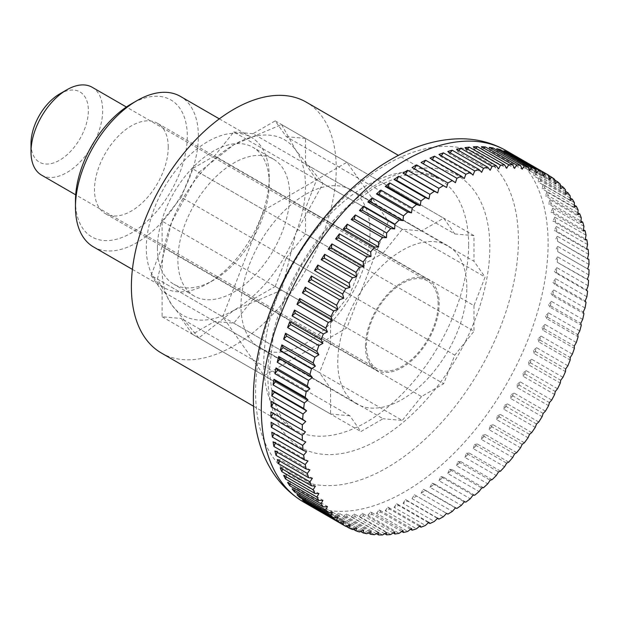 <?xml version="1.0" encoding="UTF-8"?>
<svg xmlns="http://www.w3.org/2000/svg" width="620" height="620" viewBox="0 0 620 620"><rect width="100%" height="100%" fill="white"/><g stroke="black" fill="none" stroke-linecap="round" stroke-linejoin="round"><path stroke-width="0.46" stroke-dasharray="3.1 2.33" d="M161.378 353.02A144.855 83.63 120 0 0 273.002 314.208A144.855 83.63 120 0 0 336.234 168.439A144.855 83.63 120 0 0 306.233 102.13M589 264.453L557.706 246.388A202.794 117.087 -60 0 1 557.729 249.008A202.794 117.087 -60 0 1 557.706 251.65L589 269.716M588.861 274.939L557.566 256.874A202.794 117.087 -60 0 1 557.279 262.283L588.574 280.349M588.155 285.719L556.861 267.646A202.794 117.087 -60 0 1 556.295 273.195L587.582 291.26M586.884 296.748L555.597 278.682A202.794 117.087 -60 0 1 554.745 284.34L586.032 302.405M585.063 307.985L553.769 289.92A202.794 117.087 -60 0 1 552.637 295.663L583.932 313.728M582.684 319.393L551.397 301.328A202.794 117.087 -60 0 1 549.986 307.14L581.281 325.206M579.77 330.917L548.475 312.852A202.794 117.087 -60 0 1 546.801 318.703L578.096 336.776M576.321 342.519L545.034 324.454A202.794 117.087 -60 0 1 543.097 330.328L574.384 348.394M572.361 354.144L541.074 336.079A202.794 117.087 -60 0 1 538.881 341.953L570.168 360.019M567.897 365.761L536.61 347.696A202.794 117.087 -60 0 1 534.169 353.54L565.463 371.605M562.952 377.309L531.665 359.244A202.794 117.087 -60 0 1 528.992 365.041L560.279 383.106M557.55 388.748L526.256 370.683A202.794 117.087 -60 0 1 523.357 376.41L554.644 394.475M551.699 400.039L520.405 381.974A202.794 117.087 -60 0 1 517.289 387.601L548.584 405.674M545.429 411.13L514.143 393.065A202.794 117.087 -60 0 1 510.818 398.575L542.113 416.64M538.764 421.98L507.478 403.914A202.794 117.087 -60 0 1 503.967 409.285L535.261 427.35M531.735 432.543L500.449 414.478A202.794 117.087 -60 0 1 496.767 419.693L528.054 437.759M524.373 442.781L493.078 424.716A202.794 117.087 -60 0 1 489.234 429.745L520.529 447.811M516.692 452.646L485.398 434.581A202.794 117.087 -60 0 1 481.407 439.417L512.701 457.482M508.726 462.117L477.439 444.044A202.794 117.087 -60 0 1 473.316 448.663L504.61 466.728M500.518 471.138L469.232 453.073A202.794 117.087 -60 0 1 464.992 457.452L496.287 475.517M492.094 479.679L460.8 461.613A202.794 117.087 -60 0 1 456.475 465.736L487.762 483.802M483.484 487.707L452.189 469.642A202.794 117.087 -60 0 1 447.779 473.494L479.074 491.559M474.726 495.194L443.432 477.129A202.794 117.087 -60 0 1 438.96 480.702L470.255 498.767M465.853 502.107L434.558 484.042A202.794 117.087 -60 0 1 430.04 487.312L461.334 505.378M456.893 508.423L425.607 490.358A202.794 117.087 -60 0 1 421.058 493.311L452.352 511.376M412.052 498.674L414.331 494.729L446.578 513.345L416.609 496.046A202.794 117.087 -60 0 1 412.052 498.674L443.346 516.739M437.503 518.351L407.596 501.084A202.794 117.087 -60 0 1 403.054 503.378L434.349 521.443M428.451 522.675L398.621 505.455A202.794 117.087 -60 0 1 394.103 507.4L425.39 525.466M419.446 526.31L389.701 509.136A202.794 117.087 -60 0 1 385.229 510.733L416.516 528.798M410.533 529.247L380.882 512.128A202.794 117.087 -60 0 1 376.472 513.36L407.759 531.425M401.737 531.456L372.186 514.399A202.794 117.087 -60 0 1 367.862 515.274L399.148 533.339M393.088 532.937L363.669 515.948A202.794 117.087 -60 0 1 359.429 516.46L390.724 534.525M384.625 533.688L355.345 516.778A202.794 117.087 -60 0 1 351.222 516.917L382.517 534.982M376.379 533.688L347.254 516.871A202.794 117.087 -60 0 1 343.263 516.646L374.55 534.711M368.373 532.952L339.427 516.243A202.794 117.087 -60 0 1 335.583 515.639L366.87 533.704M360.638 531.472L331.894 514.879A202.794 117.087 -60 0 1 328.213 513.91L359.507 531.983M353.199 529.247L324.694 512.794A202.794 117.087 -60 0 1 321.183 511.469L352.478 529.534M346.069 526.287L317.843 509.996A202.794 117.087 -60 0 1 314.518 508.315L345.813 526.38M438.146 304.149A50.701 29.272 120 0 0 427.645 280.945A50.701 29.272 120 0 0 388.577 294.523A50.701 29.272 120 0 0 366.443 345.549A50.701 29.272 120 0 0 376.945 368.753A50.701 29.272 120 0 0 416.012 355.175A50.701 29.272 120 0 0 438.146 304.149M41.501 175.088A50.701 29.272 120 0 0 80.569 161.502A50.701 29.272 120 0 0 102.695 110.484A50.701 29.272 120 0 0 92.202 87.273M59.683 93.93A40.556 23.421 -60 0 1 88.358 110.484A40.556 23.421 -60 0 1 59.683 160.161A40.556 23.421 -60 0 1 31 143.6M412.052 167.555L446.578 187.48M423.344 163.827L455.436 182.691M421.058 162.51L423.189 164.075M432.334 159.464L432.016 159.945L464.264 178.56M430.04 158.147L432.016 159.945M441.277 155.798L440.774 156.488L473.014 175.103M438.96 154.458L440.774 156.488M450.136 152.83L449.423 153.729L481.67 172.345M447.779 151.474L449.423 153.729M458.862 150.583L457.932 151.667L490.18 170.283M456.475 149.195L457.932 151.667M467.441 149.056L466.271 150.319L498.519 168.934M464.992 147.645L466.271 150.319M475.835 148.273L474.409 149.683L506.656 168.307M473.316 146.816L474.409 149.683M484.003 148.226L482.306 149.776L514.554 168.392M481.407 146.723L482.306 149.776M491.931 148.916L489.939 150.583L522.179 169.198M489.234 147.358L489.939 150.583M499.581 150.342L497.271 152.101L529.511 170.717M496.767 148.722L497.271 152.101M506.92 152.512L504.269 154.326L536.517 172.949M503.967 150.807L504.269 154.326M513.941 155.403L510.919 157.263L543.167 175.879M510.818 153.605L510.919 157.263M548.584 175.173L517.289 157.108A202.794 117.087 -60 0 1 520.405 159.138L548.638 175.437M520.405 159.138L517.189 160.882L549.436 179.498M517.289 157.108L517.189 160.882M554.644 179.366L523.357 161.293A202.794 117.087 -60 0 1 526.256 163.672L554.761 180.125M526.256 163.672L523.055 165.176L555.295 183.791M523.357 161.293L523.055 165.176M560.279 184.225L528.992 166.16A202.794 117.087 -60 0 1 531.665 168.873L560.403 185.465M531.665 168.873L528.488 170.12L560.728 188.744M528.992 166.16L528.488 170.12M565.463 189.743L534.169 171.678A202.794 117.087 -60 0 1 536.61 174.708L565.556 191.425M536.61 174.708L533.464 175.716L565.711 194.331M534.169 171.678L533.464 175.716M570.168 195.897L538.881 177.832A202.794 117.087 -60 0 1 541.074 181.172L570.198 197.989M541.074 181.172L537.982 181.916L570.222 200.531M538.881 177.832L537.982 181.916M574.384 202.655L543.097 184.59A202.794 117.087 -60 0 1 545.034 188.224L574.314 205.135M545.034 188.224L542.004 188.713L574.252 207.328M543.097 184.59L542.004 188.713M578.096 209.994L546.801 191.929A202.794 117.087 -60 0 1 548.475 195.843L577.902 212.831M548.475 195.843L545.523 196.075L577.77 214.69M546.801 191.929L545.523 196.075M581.281 217.883L549.986 199.818A202.794 117.087 -60 0 1 551.397 204.003L580.94 221.061M551.397 204.003L548.529 203.972L580.769 222.588M549.986 199.818L548.529 203.972M583.932 226.292L552.637 208.227A202.794 117.087 -60 0 1 553.769 212.668L583.428 229.787M553.769 212.668L551.002 212.373L583.242 230.989M552.637 208.227L551.002 212.373M586.032 235.189L554.745 217.124A202.794 117.087 -60 0 1 555.597 221.797L585.342 238.971M555.597 221.797L552.932 221.247L585.179 239.863M554.745 217.124L552.932 221.247M587.582 244.544L556.295 226.478A202.794 117.087 -60 0 1 556.861 231.369L586.698 248.589M556.861 231.369L554.319 230.555L586.567 249.17M556.295 226.478L554.319 230.555M588.574 254.309L557.279 236.243A202.794 117.087 -60 0 1 557.566 241.327L587.473 258.594M557.566 241.327L587.404 258.881M557.279 236.243L555.156 240.266M557.706 251.65L587.675 268.948M557.706 246.388L555.435 250.333M557.279 262.283L587.404 279.341M557.566 256.874L555.156 260.726M556.295 273.195L554.319 271.397L586.567 290.013M556.861 267.646L554.319 271.397M554.745 284.34L552.932 282.309L585.179 300.925M555.597 278.682L552.932 282.309M552.637 295.663L551.002 293.415L583.242 312.031M553.769 289.92L551.002 293.415M549.986 307.14L548.529 304.668L580.769 323.284M551.397 301.328L548.529 304.668M546.801 318.703L545.523 316.037L577.77 334.653M548.475 312.852L545.523 316.037M543.097 330.328L542.004 327.461L574.252 346.076M545.034 324.454L542.004 327.461M538.881 341.953L537.982 338.9L570.222 357.523M541.074 336.079L537.982 338.9M534.169 353.54L533.464 350.315L565.711 368.939M536.61 347.696L533.464 350.315M528.992 365.041L528.488 361.662L560.728 380.277M531.665 359.244L528.488 361.662M523.357 376.41L523.055 372.884L555.295 391.499M526.256 370.683L523.055 372.884M517.289 387.601L517.189 383.951L549.436 402.566M520.405 381.974L517.189 383.951M510.818 398.575L510.919 394.8L543.167 413.424M514.143 393.065L510.919 394.8M503.967 409.285L504.269 405.41L536.517 424.026M507.478 403.914L504.269 405.41M496.767 419.693L497.271 415.725L529.511 434.349M500.449 414.478L497.271 415.725M489.234 429.745L489.939 425.715L522.179 444.331M493.078 424.716L489.939 425.715M481.407 439.417L482.306 435.333L514.554 453.949M485.398 434.581L482.306 435.333M473.316 448.663L474.409 444.54L506.656 463.156M477.439 444.044L474.409 444.54M464.992 457.452L466.271 453.298L498.519 471.913M469.232 453.073L466.271 453.298M456.475 465.736L457.932 461.582L490.18 480.198M460.8 461.613L457.932 461.582M447.779 473.494L449.423 469.356L481.67 487.971M452.189 469.642L449.423 469.356M438.96 480.702L440.774 476.579L473.014 495.194M443.432 477.129L440.774 476.579M430.04 487.312L432.016 483.236L464.264 501.851M434.558 484.042L432.016 483.236M421.058 493.311L423.189 489.296L455.436 507.912M425.607 490.358L423.189 489.296M416.609 496.046L414.331 494.729M403.054 503.378L405.472 499.526L437.712 518.142M407.596 501.084L405.472 499.526M394.103 507.4L396.645 503.657L428.893 522.273M398.621 505.455L396.645 503.657M385.229 510.733L387.887 507.106L420.135 525.729M389.701 509.136L387.887 507.106M376.472 513.36L379.238 509.873L411.486 528.488M380.882 512.128L379.238 509.873M367.862 515.274L370.729 511.926L402.969 530.55M372.186 514.399L370.729 511.926M359.429 516.46L362.39 513.275L394.63 531.898M363.669 515.948L362.39 513.275M351.222 516.917L354.253 513.91L386.5 532.526M355.345 516.778L354.253 513.91M343.263 516.646L346.355 513.825L378.595 532.441M347.254 516.871L346.355 513.825M335.583 515.639L338.721 513.019L370.969 531.635M339.427 516.243L338.721 513.019M328.213 513.91L331.39 511.5L363.638 530.115M331.894 514.879L331.39 511.5M321.183 511.469L324.392 509.268L356.632 527.884M324.694 512.794L324.392 509.268M314.518 508.315L317.742 506.339L349.982 524.954M317.843 509.996L317.742 506.339M308.256 504.455L311.472 502.719L343.72 521.335M311.38 506.261L311.472 502.719M302.405 499.921L305.606 498.426L337.853 517.041M305.358 501.634L305.606 498.426M296.996 494.729L300.173 493.474L332.421 512.089M299.809 496.349L300.173 493.474M292.051 488.886L295.19 487.886L327.438 506.501M294.748 490.443L295.19 487.886M287.587 482.43L290.679 481.678L322.927 500.293M290.191 483.925L290.679 481.678M283.627 475.37L286.657 474.881L318.905 493.497M286.146 476.827L286.657 474.881M280.186 467.751L283.138 467.519L315.379 486.134M282.627 469.162L283.138 467.519M277.264 459.591L280.132 459.621L312.379 478.245M279.659 460.978L280.132 459.621M274.892 450.934L277.659 451.221L309.907 469.836M277.241 452.29L277.659 451.221M273.063 441.796L275.729 442.347L307.969 460.97M275.381 443.137L275.729 442.347M271.8 432.233L274.342 433.039L306.582 451.654M274.094 433.558L274.342 433.039M271.095 422.267L305.753 441.952M316.595 179.777L305.505 163.998L473.99 261.268L485.088 277.055L473.99 305.637L305.505 208.359L316.595 179.777L485.088 277.055M214.59 155.876L192.409 168.679L360.902 265.957L383.083 253.154L214.59 155.876L233.802 131.975L402.295 229.253L421.507 230.965L443.688 218.162L454.786 233.942L286.293 136.663L275.203 120.884L253.014 133.688L421.507 230.965M275.203 120.884L443.688 218.162M275.203 286.463L286.293 257.874L454.786 355.151L443.688 383.741L421.507 396.552L253.014 299.274L275.203 286.463L443.688 383.741M162.107 246.783L151.017 275.373L319.502 372.651L330.599 344.061L162.107 246.783L162.107 221.169L330.599 318.447L349.812 294.547L360.902 265.957M192.409 168.679L181.319 197.268L349.812 294.547M214.59 321.454L383.083 418.732L360.902 431.543L349.812 415.757L181.319 318.478L192.409 334.265L214.59 321.454L233.802 323.167L253.014 299.274M192.409 334.265L360.902 431.543M151.017 275.373L162.107 291.152L330.599 388.43L319.502 372.651M253.014 133.688L233.802 131.975M286.293 257.874L305.505 233.98L305.505 208.359M305.505 233.98L473.99 331.251L454.786 355.151M473.99 305.637L473.99 331.251M305.505 163.998L305.505 138.376L473.99 235.654L473.99 261.268M181.319 197.268L162.107 221.169M233.802 323.167L402.295 420.445L383.083 418.732M421.507 396.552L402.295 420.445M162.107 291.152L162.107 316.766L181.319 318.478M305.505 138.376L286.293 136.663M162.107 316.766L330.599 414.044L330.599 388.43M349.812 415.757L330.599 414.044M454.786 233.942L473.99 235.654M383.083 253.154L402.295 229.253M330.599 344.061L330.599 318.447M157.418 279.07L171.709 222.03A101.393 58.544 120 0 0 162.107 268.964A101.393 58.544 120 0 0 171.709 304.815L157.418 279.07L222.712 316.766L264.104 210.079L346.898 162.277L388.291 221.169L346.898 327.856L264.104 375.658L222.712 316.766M281.604 124.581L295.895 150.327L322.997 183.474L295.895 233.12A101.393 58.544 120 0 0 305.505 186.178A101.393 58.544 120 0 0 295.895 150.327A101.393 58.544 120 0 0 233.802 144.785L281.604 124.581L346.898 162.277M466.821 287.595A91.256 52.685 120 0 0 447.927 245.822A91.256 52.685 120 0 0 377.603 270.266A91.256 52.685 120 0 0 337.768 362.103A91.256 52.685 120 0 0 356.671 403.884A91.256 52.685 120 0 0 426.986 379.432A91.256 52.685 120 0 0 466.821 287.595M370.031 231.71A91.256 52.685 120 0 0 351.129 189.937A91.256 52.685 120 0 0 280.806 214.388A91.256 52.685 120 0 0 240.971 306.226A91.256 52.685 120 0 0 259.873 347.998A91.256 52.685 120 0 0 330.197 323.547A91.256 52.685 120 0 0 370.031 231.71M289.718 195.292A79.073 45.655 120 0 0 273.342 159.092A79.073 45.655 120 0 0 212.404 180.281A79.073 45.655 120 0 0 177.893 259.85A79.073 45.655 120 0 0 194.269 296.05A79.073 45.655 120 0 0 255.2 274.869A79.073 45.655 120 0 0 289.718 195.292M157.41 248.023A79.073 45.655 -60 0 1 191.921 168.454A79.073 45.655 -60 0 1 252.851 147.266A79.073 45.655 -60 0 1 269.227 183.466A79.073 45.655 -60 0 1 213.319 280.31A79.073 45.655 -60 0 1 173.786 284.224A79.073 45.655 -60 0 1 157.41 248.023M269.227 177.064A86.909 50.181 120 0 0 251.232 137.276A86.909 50.181 120 0 0 184.256 160.565A86.909 50.181 120 0 0 146.32 248.023A86.909 50.181 120 0 0 164.323 287.812A86.909 50.181 120 0 0 207.778 283.51A86.909 50.181 120 0 0 269.227 177.064L269.227 183.466M93.465 246.907A86.909 50.181 120 0 0 160.441 223.619A86.909 50.181 120 0 0 198.377 136.16A86.909 50.181 120 0 0 180.374 96.371M75.469 200.717A79.073 45.655 120 0 0 131.378 232.996A79.073 45.655 120 0 0 187.286 136.16A79.073 45.655 120 0 0 131.378 103.873M365.42 346.138A52.15 30.109 -60 0 1 388.182 293.663A52.15 30.109 -60 0 1 428.366 279.69A52.15 30.109 -60 0 1 439.169 303.56A52.15 30.109 -60 0 1 416.407 356.043A52.15 30.109 -60 0 1 376.224 370.008A52.15 30.109 -60 0 1 365.42 346.138M168.252 147.149A52.15 30.109 120 0 0 157.449 123.279A52.15 30.109 120 0 0 117.265 137.245A52.15 30.109 120 0 0 94.504 189.728A52.15 30.109 120 0 0 105.307 213.598A52.15 30.109 120 0 0 145.491 199.624A52.15 30.109 120 0 0 168.252 147.149M198.811 337.962L171.709 304.815A101.393 58.544 120 0 0 233.802 310.364A101.393 58.544 120 0 0 295.895 233.12L281.604 290.16L233.802 310.364L198.811 337.962L264.104 375.658M198.811 172.375L233.802 144.785A101.393 58.544 120 0 0 171.709 222.03L198.811 172.375L264.104 210.079M322.997 183.474L388.291 221.169M281.604 290.16L346.898 327.856M386.988 164.285A185.829 107.291 120 0 0 255.595 391.879A185.829 107.291 120 0 0 386.988 467.743A185.829 107.291 120 0 0 518.39 240.149A185.829 107.291 120 0 0 386.988 164.285M303.304 501.867A202.794 117.087 120 0 0 404.705 491.823A202.794 117.087 120 0 0 548.096 243.451A202.794 117.087 120 0 0 506.098 150.614M267.848 375.394A156.969 90.629 120 0 0 273.901 413.649A156.969 90.629 120 0 0 378.843 439.479A156.969 90.629 120 0 0 489.839 247.225A156.969 90.629 120 0 0 378.843 183.14A156.969 90.629 120 0 0 267.848 375.394M468.619 244.869A144.855 83.63 120 0 0 438.619 178.56A144.855 83.63 120 0 0 366.188 185.729A144.855 83.63 120 0 0 263.763 363.142A144.855 83.63 120 0 0 293.764 429.451A144.855 83.63 120 0 0 366.188 422.274A144.855 83.63 120 0 0 468.619 244.869M253.588 406.255L293.764 429.451L281.519 418.05L272.637 398.164L269.406 370.38L273.126 337.14L283.89 301.367L301.018 265.91L323.245 233.446L348.897 206.359L375.821 186.69L402.07 175.615L423.979 173.802L438.619 178.56L398.435 155.364M427.645 280.945L126.387 107.012M376.945 368.753L75.686 194.827M351.129 189.937L447.927 245.822M273.342 159.092L252.851 147.266M219.317 118.854L251.232 137.276M428.366 279.69L157.449 123.279M376.224 370.008L105.307 213.598M132.409 269.39L164.323 287.812M213.319 280.31L207.778 283.51M194.269 296.05L173.786 284.224M259.873 347.998L356.671 403.884"/><path stroke-width="0.93" d="M398.435 155.364L306.233 102.13A144.855 83.63 120 0 0 194.61 140.934A144.855 83.63 120 0 0 131.378 286.711A144.855 83.63 120 0 0 161.378 353.02L253.588 406.255M447.896 514.112L446.578 513.345L447.896 514.112A202.794 117.087 120 0 0 452.352 511.376A504.447 411.068 -66.2 0 0 455.436 507.912A504.447 25.862 27.9 0 0 456.893 508.423A202.794 117.087 120 0 0 461.334 505.378A504.447 408.634 -72.3 0 0 464.264 501.851A504.447 51.623 25.8 0 0 465.853 502.107A202.794 117.087 120 0 0 470.255 498.767A504.447 404.589 -78.3 0 0 473.014 495.194A504.447 77.174 23.7 0 0 474.726 495.194A202.794 117.087 120 0 0 479.074 491.559A504.447 398.939 -84 0 0 481.67 487.971A504.447 102.424 21.6 0 0 483.484 487.707A202.794 117.087 120 0 0 487.762 483.802A504.447 391.724 -89.4 0 0 490.18 480.198A504.447 127.278 19.4 0 0 492.094 479.679A202.794 117.087 120 0 0 496.287 475.517A504.447 382.959 -94.4 0 0 498.519 471.913A504.447 151.621 17.1 0 0 500.518 471.138A202.794 117.087 120 0 0 504.61 466.728A504.447 372.682 -99.2 0 0 506.656 463.156A504.447 175.367 14.8 0 0 508.726 462.117A202.794 117.087 120 0 0 512.701 457.482A504.447 360.933 -103.6 0 0 514.554 453.949A504.447 198.423 12.4 0 0 516.692 452.646A202.794 117.087 120 0 0 520.529 447.811A504.447 347.766 -107.7 0 0 522.179 444.331A504.447 220.697 9.9 0 0 524.373 442.781A202.794 117.087 120 0 0 528.054 437.759A504.447 333.219 -111.5 0 0 529.511 434.349A504.447 242.095 7.2 0 0 531.735 432.543A202.794 117.087 120 0 0 535.261 427.35A504.447 317.363 -115.1 0 0 536.517 424.026A504.447 262.539 4.5 0 0 538.764 421.98A202.794 117.087 120 0 0 542.113 416.64A504.447 300.251 -118.4 0 0 543.167 413.424A504.447 281.953 1.5 0 0 545.429 411.13A202.794 117.087 120 0 0 548.584 405.674A504.447 281.953 -121.5 0 0 549.436 402.566A504.447 300.243 -1.6 0 0 551.699 400.039A202.794 117.087 120 0 0 554.644 394.475A504.447 262.547 -124.5 0 0 555.295 391.499A504.447 317.355 -4.9 0 0 557.55 388.748A202.794 117.087 120 0 0 560.279 383.106A504.447 242.102 -127.2 0 0 560.728 380.277A504.447 333.219 -8.5 0 0 562.952 377.309A202.794 117.087 120 0 0 565.463 371.605A504.447 220.697 -129.9 0 0 565.711 368.939A504.447 347.758 -12.3 0 0 567.897 365.761A202.794 117.087 120 0 0 570.168 360.019A504.447 198.431 -132.4 0 0 570.222 357.523A504.447 360.933 -16.4 0 0 572.361 354.144A202.794 117.087 120 0 0 574.384 348.394A504.447 175.375 -134.8 0 0 574.252 346.076A504.447 372.682 -20.8 0 0 576.321 342.519A202.794 117.087 120 0 0 578.096 336.776A504.447 151.629 -137.1 0 0 577.77 334.653A504.447 382.959 -25.6 0 0 579.77 330.917A202.794 117.087 120 0 0 581.281 325.206A504.447 127.278 -139.4 0 0 580.769 323.284A504.447 391.724 -30.6 0 0 582.684 319.393A202.794 117.087 120 0 0 583.932 313.728A504.447 102.432 -141.6 0 0 583.242 312.031A504.447 398.939 -36 0 0 585.063 307.985A202.794 117.087 120 0 0 586.032 302.405A504.447 77.182 -143.7 0 0 585.179 300.925A504.447 404.581 -41.7 0 0 586.884 296.748A202.794 117.087 120 0 0 587.582 291.26A504.447 51.623 -145.8 0 0 586.567 290.013A504.447 408.634 -47.7 0 0 588.155 285.719A202.794 117.087 120 0 0 588.574 280.349A504.447 25.862 -147.9 0 0 587.404 279.341A504.447 411.068 -53.8 0 0 588.861 274.939A202.794 117.087 120 0 0 589 269.716L587.675 268.948A504.447 411.882 -60 0 0 589 264.453A202.794 117.087 120 0 0 588.861 259.392A504.447 25.862 -152.1 0 1 587.404 258.881A504.447 411.068 -66.2 0 0 588.574 254.309A202.794 117.087 120 0 0 588.155 249.434A504.447 51.623 -154.2 0 1 586.567 249.17A504.447 408.634 -72.3 0 0 587.582 244.544A202.794 117.087 120 0 0 586.884 239.863A504.447 77.174 -156.3 0 1 585.179 239.863A504.447 404.589 -78.3 0 0 586.032 235.189A202.794 117.087 120 0 0 585.063 230.733A504.447 102.424 -158.4 0 1 583.242 230.989A504.447 398.939 -84 0 0 583.932 226.292A202.794 117.087 120 0 0 582.684 222.069A504.447 127.278 -160.6 0 1 580.769 222.588A504.447 391.724 -89.4 0 0 581.281 217.883A202.794 117.087 120 0 0 579.77 213.908A504.447 151.621 -162.9 0 1 577.77 214.69A504.447 382.959 -94.4 0 0 578.096 209.994A202.794 117.087 120 0 0 576.321 206.29A504.447 175.367 -165.2 0 1 574.252 207.328A504.447 372.682 -99.2 0 0 574.384 202.655A202.794 117.087 120 0 0 572.361 199.237A504.447 198.423 -167.6 0 1 570.222 200.531A504.447 360.933 -103.6 0 0 570.168 195.897A202.794 117.087 120 0 0 567.897 192.774A504.447 220.697 -170.1 0 1 565.711 194.331A504.447 347.766 -107.7 0 0 565.463 189.743A202.794 117.087 120 0 0 562.952 186.938A504.447 242.095 -172.8 0 1 560.728 188.744A504.447 333.219 -111.5 0 0 560.279 184.225A202.794 117.087 120 0 0 557.55 181.738A504.447 262.539 -175.5 0 1 555.295 183.791A504.447 317.363 -115.1 0 0 554.644 179.366A202.794 117.087 120 0 0 551.699 177.204A504.447 281.953 -178.5 0 1 549.436 179.498A504.447 300.251 -118.4 0 0 548.584 175.173A202.794 117.087 120 0 0 547.018 174.236A202.794 117.087 120 0 0 545.429 173.352A504.447 300.243 178.4 0 1 543.167 175.879A504.447 281.953 -121.5 0 0 542.113 171.67A202.794 117.087 120 0 0 538.764 170.198A504.447 317.355 175.1 0 1 536.517 172.949A504.447 262.547 -124.5 0 0 535.261 168.873A202.794 117.087 120 0 0 531.735 167.749A504.447 333.219 171.5 0 1 529.511 170.717A504.447 242.102 -127.2 0 0 528.054 166.788A202.794 117.087 120 0 0 524.373 166.02A504.447 347.758 167.7 0 1 522.179 169.198A504.447 220.697 -129.9 0 0 520.529 165.424A202.794 117.087 120 0 0 516.692 165.021A504.447 360.933 163.6 0 1 514.554 168.392A504.447 198.431 -132.4 0 0 512.701 164.788A202.794 117.087 120 0 0 508.726 164.742A504.447 372.682 159.2 0 1 506.656 168.307A504.447 175.375 -134.8 0 0 504.61 164.881A202.794 117.087 120 0 0 500.518 165.199A504.447 382.959 154.4 0 1 498.519 168.934A504.447 151.629 -137.1 0 0 496.287 165.71A202.794 117.087 120 0 0 492.094 166.392A504.447 391.724 149.4 0 1 490.18 170.283A504.447 127.278 -139.4 0 0 487.762 167.268A202.794 117.087 120 0 0 483.484 168.299A504.447 398.939 144 0 1 481.67 172.345A504.447 102.432 -141.6 0 0 479.074 169.539A202.794 117.087 120 0 0 474.726 170.926A504.447 404.581 138.3 0 1 473.014 175.103A504.447 77.182 -143.7 0 0 470.255 172.523A202.794 117.087 120 0 0 465.853 174.259A504.447 408.634 132.3 0 1 464.264 178.56A504.447 51.623 -145.8 0 0 461.334 176.212A202.794 117.087 120 0 0 456.893 178.289A504.447 411.068 126.2 0 1 455.436 182.691A504.447 25.862 -147.9 0 0 452.352 180.583A202.794 117.087 120 0 0 447.896 182.993A504.447 411.882 120 0 1 446.578 187.48L443.346 185.62A202.794 117.087 120 0 0 438.89 188.348A504.447 411.068 113.8 0 1 437.712 192.921A504.447 25.862 -152.1 0 1 434.349 191.301A202.794 117.087 120 0 0 429.908 194.355A504.447 408.634 107.7 0 1 428.893 198.981A504.447 51.623 -154.2 0 1 425.39 197.617A202.794 117.087 120 0 0 420.988 200.965A504.447 404.589 101.7 0 1 420.135 205.631A504.447 77.174 -156.3 0 1 416.516 204.53A202.794 117.087 120 0 0 412.168 208.165A504.447 398.939 96 0 1 411.486 212.862A504.447 102.424 -158.4 0 1 407.759 212.017A202.794 117.087 120 0 0 403.481 215.923A504.447 391.724 90.6 0 1 402.969 220.635A504.447 127.278 -160.6 0 1 399.148 220.046A202.794 117.087 120 0 0 394.956 224.215A504.447 382.959 85.6 0 1 394.63 228.912A504.447 151.621 -162.9 0 1 390.724 228.594A202.794 117.087 120 0 0 386.632 232.996A504.447 372.682 80.8 0 1 386.5 237.677A504.447 175.367 -165.2 0 1 382.517 237.615A202.794 117.087 120 0 0 378.541 242.242A504.447 360.933 76.4 0 1 378.595 246.884A504.447 198.423 -167.6 0 1 374.55 247.078A202.794 117.087 120 0 0 370.714 251.914A504.447 347.766 72.3 0 1 370.969 256.502A504.447 220.697 -170.1 0 1 366.87 256.951A202.794 117.087 120 0 0 363.188 261.973A504.447 333.219 68.5 0 1 363.638 266.484A504.447 242.095 -172.8 0 1 359.507 267.189A202.794 117.087 120 0 0 355.981 272.374A504.447 317.363 64.9 0 1 356.632 276.799A504.447 262.539 -175.5 0 1 352.478 277.752A202.794 117.087 120 0 0 349.13 283.084A504.447 300.251 61.6 0 1 349.982 287.409A504.447 281.953 -178.5 0 1 345.813 288.602A202.794 117.087 120 0 0 342.659 294.058A504.447 281.953 58.5 0 1 343.72 298.267A504.447 300.243 178.4 0 1 339.543 299.692A202.794 117.087 120 0 0 336.598 305.249A504.447 262.547 55.5 0 1 337.853 309.326A504.447 317.355 175.1 0 1 333.692 310.976A202.794 117.087 120 0 0 330.964 316.619A504.447 242.102 52.8 0 1 332.421 320.555A504.447 333.219 171.5 0 1 328.29 322.416A202.794 117.087 120 0 0 325.779 328.12A504.447 220.697 50.1 0 1 327.438 331.894A504.447 347.758 167.7 0 1 323.346 333.971A202.794 117.087 120 0 0 321.075 339.706A504.447 198.431 47.6 0 1 322.927 343.31A504.447 360.933 163.6 0 1 318.882 345.58A202.794 117.087 120 0 0 316.859 351.339A504.447 175.375 45.2 0 1 318.905 354.756A504.447 372.682 159.2 0 1 314.921 357.213A202.794 117.087 120 0 0 313.147 362.956A504.447 151.629 42.9 0 1 315.379 366.18A504.447 382.959 154.4 0 1 311.472 368.807A202.794 117.087 120 0 0 309.961 374.526A504.447 127.278 40.6 0 1 312.379 377.541A504.447 391.724 149.4 0 1 308.558 380.339A202.794 117.087 120 0 0 307.311 385.997A504.447 102.432 38.4 0 1 309.907 388.802A504.447 398.939 144 0 1 306.179 391.739A202.794 117.087 120 0 0 305.211 397.327A504.447 77.182 36.3 0 1 307.969 399.908A504.447 404.581 138.3 0 1 304.358 402.985A202.794 117.087 120 0 0 303.661 408.464A504.447 51.623 34.2 0 1 306.582 410.82A504.447 408.634 132.3 0 1 303.087 414.013A202.794 117.087 120 0 0 302.669 419.376A504.447 25.862 32.1 0 1 305.753 421.492A504.447 411.068 126.2 0 1 302.382 424.793L271.095 406.728L273.505 402.868L305.753 421.492M342.659 524.559L311.372 506.493A202.794 117.087 -60 0 1 308.256 504.455L339.543 522.528A504.447 281.953 1.5 0 0 343.72 521.335A504.447 300.251 61.6 0 1 342.659 524.559A202.794 117.087 120 0 0 344.224 525.489A202.794 117.087 120 0 0 345.813 526.38A504.447 300.243 -1.6 0 0 349.982 524.954A504.447 281.953 58.5 0 1 349.13 528.062A202.794 117.087 120 0 0 352.478 529.534A504.447 317.355 -4.9 0 0 356.632 527.884A504.447 262.547 55.5 0 1 355.981 530.86A202.794 117.087 120 0 0 359.507 531.983A504.447 333.219 -8.5 0 0 363.638 530.115A504.447 242.102 52.8 0 1 363.188 532.944A202.794 117.087 120 0 0 366.87 533.704A504.447 347.758 -12.3 0 0 370.969 531.635A504.447 220.697 50.1 0 1 370.714 534.308A202.794 117.087 120 0 0 374.55 534.711A504.447 360.933 -16.4 0 0 378.595 532.441A504.447 198.431 47.6 0 1 378.541 534.936A202.794 117.087 120 0 0 382.517 534.982A504.447 372.682 -20.8 0 0 386.5 532.526A504.447 175.375 45.2 0 1 386.632 534.843A202.794 117.087 120 0 0 390.724 534.525A504.447 382.959 -25.6 0 0 394.63 531.898A504.447 151.629 42.9 0 1 394.956 534.014A202.794 117.087 120 0 0 399.148 533.339A504.447 391.724 -30.6 0 0 402.969 530.55A504.447 127.278 40.6 0 1 403.481 532.464A202.794 117.087 120 0 0 407.759 531.425A504.447 398.939 -36 0 0 411.486 528.488A504.447 102.432 38.4 0 1 412.168 530.193A202.794 117.087 120 0 0 416.516 528.798A504.447 404.581 -41.7 0 0 420.135 525.729A504.447 77.182 36.3 0 1 420.988 527.202A202.794 117.087 120 0 0 425.39 525.466A504.447 408.634 -47.7 0 0 428.893 522.273A504.447 51.623 34.2 0 1 429.908 523.52A202.794 117.087 120 0 0 434.349 521.443A504.447 411.068 -53.8 0 0 437.712 518.142A504.447 25.862 32.1 0 1 438.89 519.149A202.794 117.087 120 0 0 443.346 516.739A504.447 411.882 -60 0 0 446.578 513.345M438.89 519.149L437.503 518.351M429.908 523.52L428.451 522.675M420.988 527.202L419.446 526.31M412.168 530.193L410.533 529.247M403.481 532.464L401.737 531.456M394.956 534.014L393.088 532.937M386.632 534.843L384.625 533.688M378.541 534.936L376.379 533.688M370.714 534.308L368.373 532.952M363.188 532.944L360.638 531.472M355.981 530.86L353.199 529.247M349.13 528.062L346.069 526.287M336.598 520.366L305.303 502.301A202.794 117.087 -60 0 1 302.405 499.921L333.692 517.995A504.447 262.539 4.5 0 0 337.853 517.041A504.447 317.363 64.9 0 1 336.598 520.366A202.794 117.087 120 0 0 339.543 522.528M330.964 515.499L299.669 497.434A202.794 117.087 -60 0 1 296.996 494.729L328.29 512.794A504.447 242.095 7.2 0 0 332.421 512.089A504.447 333.219 68.5 0 1 330.964 515.499A202.794 117.087 120 0 0 333.692 517.995M325.779 509.981L294.492 491.916A202.794 117.087 -60 0 1 292.051 488.886L323.346 506.951A504.447 220.697 9.9 0 0 327.438 506.501A504.447 347.766 72.3 0 1 325.779 509.981A202.794 117.087 120 0 0 328.29 512.794M321.075 503.835L289.78 485.77A202.794 117.087 -60 0 1 287.587 482.43L318.882 500.495A504.447 198.423 12.4 0 0 322.927 500.293A504.447 360.933 76.4 0 1 321.075 503.835A202.794 117.087 120 0 0 323.346 506.951M316.859 497.077L285.564 479.012A202.794 117.087 -60 0 1 283.627 475.37L314.921 493.435A504.447 175.367 14.8 0 0 318.905 493.497A504.447 372.682 80.8 0 1 316.859 497.077A202.794 117.087 120 0 0 318.882 500.495M313.147 489.738L281.86 471.673A202.794 117.087 -60 0 1 280.186 467.751L311.472 485.817A504.447 151.621 17.1 0 0 315.379 486.134A504.447 382.959 85.6 0 1 313.147 489.738A202.794 117.087 120 0 0 314.921 493.435M309.961 481.849L278.675 463.783A202.794 117.087 -60 0 1 277.264 459.591L308.558 477.656A504.447 127.278 19.4 0 0 312.379 478.245A504.447 391.724 90.6 0 1 309.961 481.849A202.794 117.087 120 0 0 311.472 485.817M307.311 473.432L276.024 455.367A202.794 117.087 -60 0 1 274.892 450.934L306.179 468.999A504.447 102.424 21.6 0 0 309.907 469.836A504.447 398.939 96 0 1 307.311 473.432A202.794 117.087 120 0 0 308.558 477.656M305.211 464.535L273.916 446.47A202.794 117.087 -60 0 1 273.063 441.796L304.358 459.862A504.447 77.174 23.7 0 0 307.969 460.97A504.447 404.589 101.7 0 1 305.211 464.535A202.794 117.087 120 0 0 306.179 468.999M303.661 455.181L272.366 437.115A202.794 117.087 -60 0 1 271.8 432.233L303.087 450.298A504.447 51.623 25.8 0 0 306.582 451.654A504.447 408.634 107.7 0 1 303.661 455.181A202.794 117.087 120 0 0 304.358 459.862M302.669 445.416L271.374 427.35A202.794 117.087 -60 0 1 271.095 422.267L302.382 440.332A504.447 25.862 27.9 0 0 305.753 441.952A504.447 411.068 113.8 0 1 302.669 445.416A202.794 117.087 120 0 0 303.087 450.298M302.382 424.793A202.794 117.087 120 0 0 302.242 430.017L305.474 431.877A504.447 411.882 120 0 1 302.242 435.271A202.794 117.087 120 0 0 302.382 440.332M302.242 435.271L270.948 417.206A202.794 117.087 -60 0 1 270.932 414.586A202.794 117.087 -60 0 1 270.948 411.951L302.242 430.017M126.387 107.012L92.202 87.273A50.701 29.272 120 0 0 66.852 89.784A50.701 29.272 120 0 0 31 151.877A50.701 29.272 120 0 0 41.501 175.088L75.686 194.827M66.852 89.784L59.683 93.93A40.556 23.421 -60 0 0 31 143.6L31 151.877M271.095 406.728A202.794 117.087 -60 0 1 271.374 401.311L302.669 419.376M271.374 401.311L273.505 402.868M303.087 414.013L271.8 395.947A202.794 117.087 -60 0 1 272.366 390.399L303.661 408.464M272.366 390.399L274.342 392.197L306.582 410.82M271.8 395.947L274.342 392.197M304.358 402.985L273.063 384.919A202.794 117.087 -60 0 1 273.916 379.262L305.211 397.327M273.916 379.262L275.729 381.292L307.969 399.908M273.063 384.919L275.729 381.292M306.179 391.739L274.892 373.674A202.794 117.087 -60 0 1 276.024 367.931L307.311 385.997M276.024 367.931L277.659 370.187L309.907 388.802M274.892 373.674L277.659 370.187M308.558 380.339L277.264 362.274A202.794 117.087 -60 0 1 278.675 356.461L309.961 374.526M278.675 356.461L280.132 358.926L312.379 377.541M277.264 362.274L280.132 358.926M311.472 368.807L280.186 350.742A202.794 117.087 -60 0 1 281.86 344.89L313.147 362.956M281.86 344.89L283.138 347.564L315.379 366.18M280.186 350.742L283.138 347.564M314.921 357.213L283.627 339.148A202.794 117.087 -60 0 1 285.564 333.265L316.859 351.339M285.564 333.265L286.657 336.133L318.905 354.756M283.627 339.148L286.657 336.133M318.882 345.58L287.587 327.515A202.794 117.087 -60 0 1 289.78 321.64L321.075 339.706M289.78 321.64L290.679 324.694L322.927 343.31M287.587 327.515L290.679 324.694M323.346 333.971L292.051 315.906A202.794 117.087 -60 0 1 294.492 310.054L325.779 328.12M294.492 310.054L295.19 313.278L327.438 331.894M292.051 315.906L295.19 313.278M328.29 322.416L296.996 304.35A202.794 117.087 -60 0 1 299.669 298.553L330.964 316.619M299.669 298.553L300.173 301.932L332.421 320.555M296.996 304.35L300.173 301.932M333.692 310.976L302.405 292.911A202.794 117.087 -60 0 1 305.303 287.184L336.598 305.249M305.303 287.184L305.606 290.71L337.853 309.326M302.405 292.911L305.606 290.71M339.543 299.692L308.256 281.62A202.794 117.087 -60 0 1 311.372 275.993L342.659 294.058M311.372 275.993L311.472 279.651L343.72 298.267M308.256 281.62L311.472 279.651M345.813 288.602L314.518 270.537A202.794 117.087 -60 0 1 317.843 265.019L349.13 283.084M317.843 265.019L317.742 268.793L349.982 287.409M314.518 270.537L317.742 268.793M352.478 277.752L321.183 259.687A202.794 117.087 -60 0 1 324.694 254.309L355.981 272.374M324.694 254.309L324.392 258.183L356.632 276.799M321.183 259.687L324.392 258.183M359.507 267.189L328.213 249.124A202.794 117.087 -60 0 1 331.894 243.908L363.188 261.973M331.894 243.908L331.39 247.868L363.638 266.484M328.213 249.124L331.39 247.868M366.87 256.951L335.583 238.886A202.794 117.087 -60 0 1 339.427 233.849L370.714 251.914M339.427 233.849L338.721 237.879L370.969 256.502M335.583 238.886L338.721 237.879M374.55 247.078L343.263 229.013A202.794 117.087 -60 0 1 347.254 224.177L378.541 242.242M347.254 224.177L346.355 228.269L378.595 246.884M343.263 229.013L346.355 228.269M382.517 237.615L351.222 219.55A202.794 117.087 -60 0 1 355.345 214.931L386.632 232.996M355.345 214.931L354.253 219.062L386.5 237.677M351.222 219.55L354.253 219.062M390.724 228.594L359.429 210.529A202.794 117.087 -60 0 1 363.669 206.15L394.956 224.215M363.669 206.15L362.39 210.296L394.63 228.912M359.429 210.529L362.39 210.296M399.148 220.046L367.862 201.981A202.794 117.087 -60 0 1 372.186 197.858L403.481 215.923M372.186 197.858L370.729 202.012L402.969 220.635M367.862 201.981L370.729 202.012M407.759 212.017L376.472 193.952A202.794 117.087 -60 0 1 380.882 190.1L412.168 208.165M380.882 190.1L379.238 194.246L411.486 212.862M376.472 193.952L379.238 194.246M416.516 204.53L385.229 186.465A202.794 117.087 -60 0 1 389.701 182.9L420.988 200.965M389.701 182.9L387.887 187.015L420.135 205.631M385.229 186.465L387.887 187.015M425.39 197.617L394.103 179.552A202.794 117.087 -60 0 1 398.621 176.282L429.908 194.355M398.621 176.282L396.645 180.358L428.893 198.981M394.103 179.552L396.645 180.358M434.349 191.301L403.054 173.236A202.794 117.087 -60 0 1 407.596 170.283L438.89 188.348M407.596 170.283L405.472 174.305L437.712 192.921M403.054 173.236L405.472 174.305M443.346 185.62L412.052 167.555A202.794 117.087 -60 0 1 416.609 164.92L447.896 182.993M416.609 164.92L414.331 168.865M452.352 180.583L421.058 162.51A202.794 117.087 -60 0 1 425.607 160.224L456.893 178.289M425.607 160.224L423.344 163.827M461.334 176.212L430.04 158.147A202.794 117.087 -60 0 1 434.558 156.194L465.853 174.259M434.558 156.194L432.334 159.464M470.255 172.523L438.96 154.458A202.794 117.087 -60 0 1 443.432 152.861L474.726 170.926M443.432 152.861L441.277 155.798M479.074 169.539L447.779 151.474A202.794 117.087 -60 0 1 452.189 150.234L483.484 168.299M452.189 150.234L450.136 152.83M487.762 167.268L456.475 149.195A202.794 117.087 -60 0 1 460.8 148.32L492.094 166.392M460.8 148.32L458.862 150.583M496.287 165.71L464.992 147.645A202.794 117.087 -60 0 1 469.232 147.134L500.518 165.199M469.232 147.134L467.441 149.056M504.61 164.881L473.316 146.816A202.794 117.087 -60 0 1 477.439 146.677L508.726 164.742M477.439 146.677L475.835 148.273M512.701 164.788L481.407 146.723A202.794 117.087 -60 0 1 485.398 146.956L516.692 165.021M485.398 146.956L484.003 148.226M520.529 165.424L489.234 147.358A202.794 117.087 -60 0 1 493.078 147.955L524.373 166.02M493.078 147.955L491.931 148.916M528.054 166.788L496.767 148.722A202.794 117.087 -60 0 1 500.449 149.683L531.735 167.749M500.449 149.683L499.581 150.342M535.261 168.873L503.967 150.807A202.794 117.087 -60 0 1 507.478 152.133L538.764 170.198M507.478 152.133L506.92 152.512M542.113 171.67L510.818 153.605A202.794 117.087 -60 0 1 514.143 155.287L545.429 173.352M548.638 175.437L551.699 177.204M554.761 180.125L557.55 181.738M560.403 185.465L562.952 186.938M565.556 191.425L567.897 192.774M570.198 197.989L572.361 199.237M574.314 205.135L576.321 206.29M577.902 212.831L579.77 213.908M580.94 221.061L582.684 222.069M583.428 229.787L585.063 230.733M585.342 238.971L586.884 239.863M586.698 248.589L588.155 249.434M587.473 258.594L588.861 259.392M305.303 502.301L305.358 501.634M299.669 497.434L299.809 496.349M294.492 491.916L294.748 490.443M289.78 485.77L290.191 483.925M285.564 479.012L286.146 476.827M281.86 471.673L282.627 469.162M278.675 463.783L279.659 460.978M276.024 455.367L277.241 452.29M273.916 446.47L275.381 443.137M272.366 437.115L274.094 433.558M271.374 427.35L273.374 423.584M270.948 411.951L305.474 431.877M270.948 417.206L273.226 413.261M219.317 118.854L180.374 96.371A86.909 50.181 120 0 0 136.919 100.673A86.909 50.181 120 0 0 75.469 207.119L75.469 200.717A79.073 45.655 120 0 1 131.378 103.873L136.919 100.673M75.469 207.119A86.909 50.181 120 0 0 93.465 246.907L132.409 269.39M303.304 501.867C248.24 468.526 242.009 391.173 268.615 315.696C291.237 250.829 339.14 188.992 391.22 159.325C414.509 145.754 437.79 138.895 461.079 138.772C477.361 138.865 492.365 142.817 506.098 150.614A202.794 117.087 120 0 0 404.705 160.658A202.794 117.087 120 0 0 261.307 409.029A202.794 117.087 120 0 0 303.304 501.867L344.224 525.489M506.098 150.614L547.018 174.236"/></g></svg>
